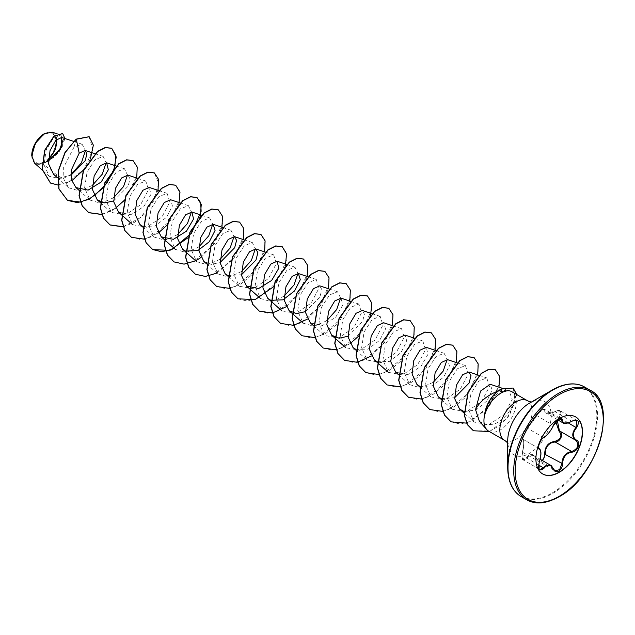 <?xml version="1.0" encoding="UTF-8"?>
<svg xmlns="http://www.w3.org/2000/svg" width="635" height="635" viewBox="0 0 635 635"><rect width="100%" height="100%" fill="white"/><g stroke="black" fill="none" stroke-linecap="round" stroke-linejoin="round"><path stroke-width="0.48" stroke-dasharray="3.17 2.38" d="M573.254 420.457L568.571 422.799M557.871 419.933L546.29 413.25L556.768 410.94L560.491 410.972L559.451 417.822L557.268 420.41M555.855 421.791L558.99 417.362C562.475 411.829 561.142 409.932 554.99 411.678C548.227 414.742 544.798 414.433 544.687 410.758C544.751 409.218 543.75 408.972 541.687 410.004L536.702 415.369C533.297 421.076 529.868 425.339 526.415 428.173C522.851 432.046 521.518 435.475 522.414 438.467C524.121 440.166 524.121 444.746 522.414 452.199L522.383 452.144C524.875 441.198 523.121 439.809 522.708 439.118L522.621 439.079C521.406 436.658 522.542 433.189 526.034 428.681L526.939 427.95C530.154 425.236 533.408 421.18 536.718 415.79L542.02 409.932L544.79 409.408L561.237 418.909L558.403 419.394L553.252 425.339C550.529 431.054 547.267 435.11 543.481 437.499L542.52 438.198C538.885 442.611 537.766 446.087 539.163 448.627C541.306 450.493 541.306 454.843 539.163 461.669L539.877 469.535L523.478 460.073L522.621 452.12C524.185 444.984 524.185 440.634 522.621 439.079L539.107 448.596M542.679 460.7L538.52 461.264L533.543 455.422L528.471 456.208L526.939 458.272L523.486 460.073C522.026 460.2 521.66 457.565 522.383 452.144L539.163 461.669M522.414 452.199C521.525 459.224 522.851 461.121 526.415 457.883C529.876 452.938 533.305 453.247 536.702 458.803C537.901 461.066 539.567 461.701 541.687 460.692L542.139 460.391M542.623 473.924A32.941 19.018 -60 0 1 542.512 473.861A32.941 19.018 -60 0 1 537.464 447.461A32.941 19.018 -60 0 1 558.983 418.441A32.941 19.018 -60 0 1 575.453 416.806A32.941 19.018 -60 0 1 575.564 416.87M44.275 134.676A16.526 9.541 120 0 0 32.583 154.916A16.526 9.541 120 0 0 44.275 161.663A16.526 9.541 120 0 0 55.959 141.422A16.526 9.541 120 0 0 44.275 134.676M31.75 155.527A17.709 10.223 120 0 0 44.275 162.631A17.709 10.223 120 0 0 48.403 159.441M34.48 163.139L42.878 163.782L48.387 161.115M56.721 139.414A17.709 10.223 120 0 0 44.275 133.707L44.45 133.604M484.68 414.369C487.045 404.551 491.911 397.248 499.293 392.454L506.182 390.215L497.769 391.231M479.369 421.235L485.632 424.847L493.554 424.204C508.619 419.568 519.287 396.669 512.12 391.898A22.876 13.208 -60 0 1 514.898 410.393A22.876 13.208 -60 0 1 500.118 430.022A22.876 13.208 -60 0 1 488.68 431.157M70.961 174.569L62.016 179.054L42.878 163.782M53.594 174.347L61.508 177.459L70.969 175.196M113.657 200.898L128.135 186.198L130.024 178.824L127.945 175.125M118.602 212.217L130.762 214.717L143.835 206.573L150.947 194.381L149.257 187.428M142.756 226.385L154.956 226.084L166.6 217.233L172.426 205.938L170.561 199.731M203.843 261.43L211.272 264.406L220.202 262.414M227.997 275.598L241.514 274.717M305.443 311.626L319.929 296.934L321.818 289.56L319.738 285.853M310.396 322.945L322.564 325.445L335.629 317.309L342.741 305.11L341.043 298.156M348.067 336.233L362.545 321.54L364.434 314.166L362.355 310.459M355.854 349.417L368.054 349.115L379.698 340.273L385.524 328.97L383.667 322.763M377.166 361.72L389.366 361.418L401.01 352.576L406.837 341.273L404.979 335.066M395.629 372.158L407.805 374.658L420.87 366.522L427.982 354.322L426.283 347.369M419.965 386.405L432.149 385.961L443.714 377.087L449.461 365.839L447.596 359.672M441.269 398.709L454.612 397.748M464.209 411.599L476.21 409.908L487.021 400.828L492.149 390.073L490.212 384.278M506.182 390.215L509.008 390.509L512.207 399.463L504.031 414.56L488.593 424.775L474.178 422.069L468.582 409.718L470.948 393.644L478.758 381.19L486.759 377.888L489.474 386.524L481.576 401.566L466.431 411.821L452.303 409.265L446.865 397.05L449.374 381.127L457.311 368.8L465.439 365.585L468.17 374.213L460.264 389.263L445.119 399.518L430.99 396.954L425.553 384.747L428.053 368.824L435.999 356.505L444.135 353.282L447.135 359.561M433.253 382.326L420.56 387.85L409.678 384.651L404.241 372.435L406.749 356.513L414.695 344.194L422.823 340.979L425.545 349.607L417.647 364.657L402.511 374.904L388.366 372.348L382.937 360.14L385.437 344.21L393.382 331.891L401.51 328.676L404.233 337.312L396.335 352.354L381.198 362.601L367.062 360.053L361.625 347.837L364.125 331.914L372.07 319.588L380.198 316.373L382.929 325.009L375.023 340.05L359.878 350.298L345.75 347.742L340.312 335.534L342.821 319.611L350.758 307.292L358.886 304.078L361.617 312.706L353.719 327.747L338.566 338.003L324.437 335.439L319 323.223L321.508 307.3L329.454 294.981L337.582 291.767L340.582 298.045M326.7 320.802L314.007 326.334L303.133 323.136L297.696 310.928L300.196 294.997L308.142 282.678L316.27 279.463L319 288.084L311.094 303.141L295.958 313.388L281.821 310.832L276.384 298.617L278.892 282.694L286.829 270.375L294.957 267.16L297.966 273.439M284.083 296.196L271.383 301.728L260.509 298.529L255.072 286.322L257.58 270.399L265.517 258.072L273.653 254.857L276.376 263.493L268.47 278.543L253.325 288.79L239.197 286.226L233.759 274.01L236.276 258.08L244.213 245.769L252.341 242.554L255.341 248.833M241.459 271.597L228.767 277.122L217.884 273.923L212.455 261.715L214.955 245.785L222.901 233.466L231.029 230.251L234.037 236.53M220.147 259.294L207.454 264.819L196.58 261.62L191.143 249.404L193.651 233.482L201.589 221.163L209.717 217.948L212.725 224.226M198.842 246.991L186.142 252.516L175.268 249.317L169.831 237.101L172.339 221.178L180.284 208.859L188.412 205.645L191.413 211.923M177.53 234.68L164.838 240.213L153.956 237.014L148.519 224.806L151.027 208.875L158.972 196.556L167.1 193.342L169.823 201.978L161.925 217.019L146.772 227.266L132.644 224.711L127.214 212.503L129.715 196.58L137.66 184.253L145.788 181.038L148.519 189.667L140.613 204.716L125.468 214.963L111.339 212.407L105.902 200.192L108.41 184.269L116.348 171.958L124.484 168.735L127.484 175.014M113.602 197.771L100.901 203.303L90.027 200.104L84.59 187.889L87.098 171.958L95.044 159.647L103.172 156.432L106.172 162.711M92.289 185.468L79.589 191L68.715 187.801L63.857 179.165L63.651 167.386L74.017 147.082L82.113 144.216L85.4 150.566M62.016 179.054L49.284 176.316L44.077 165.036L46.101 150.138L53.316 138.295L60.801 135.033L63.262 139.343M48.379 160.925L45.371 162.306L48.387 159.877M57.031 139.144L52.292 132.215M90.345 159.028L84.098 169.466M71.826 180.713L57.944 185.039M64.889 138.501L58.722 152.932L44.466 162.782M89.09 136.7L92.932 149.654L84.042 169.212L66.937 183.031L50.411 183.007M62.627 133.517L64.699 138.962L61.865 147.884L54.84 156.734L44.521 162.766M76.152 139.129L74.017 147.082M511.651 391.597L512.12 391.898M101.965 214.551L113.236 209.979L123.761 201.192L136.715 178.03M123.142 226.878L134.445 222.345L145.01 213.558L158.028 190.333M144.447 239.189L158.274 232.981M166.386 225.79L178.872 204.383M188.016 237.744L200.295 216.273M200.898 257.58L214.368 243.665L221.956 227.243M216.956 273.09L233.728 258.659L243.268 239.546M229.687 288.401L240.99 283.861L251.563 275.074L264.573 251.849M273.256 286.956L285.417 265.898M286.139 306.8L299.609 292.886L307.197 276.455M307.451 319.103L320.921 305.189L328.509 288.758M314.928 337.614L326.231 333.073L336.804 324.287L349.814 301.061M336.375 349.893L350.068 343.71M358.18 336.518L370.657 315.111M371.38 356.013L384.85 342.098L392.438 325.668M378.865 374.523L390.168 369.983L400.733 361.196L413.75 337.971M400.169 386.826L411.472 382.286L422.045 373.499L435.054 350.274M421.616 399.105L432.887 394.533L443.413 385.747L456.367 362.577M442.92 411.409L454.192 406.837L464.725 398.05L477.679 374.88M466.661 423.132L487.061 409.202L498.991 387.183M489.291 431.506L500.404 425.085L509.595 415.099L516.739 394.533M80.605 202.12L94.258 195.898M114.633 167.791L114.76 167.37M101.918 214.424L115.57 208.201M124.238 200.366L136.858 176.498L136.962 166.513L133.001 160.584M123.23 226.727L140.414 217.726L153.749 200.858L158.758 183.412L154.313 172.887M131.358 237.252L140.383 239.466L150.781 237.061L170.18 220.909L179.816 199.088L179.38 190.397L175.625 185.19M173.974 261.858L183.007 264.073L193.397 261.668L212.804 245.515L222.44 223.695L222.004 215.003L218.242 209.796M195.286 274.169L204.319 276.376L214.717 273.963L234.117 257.81L243.745 235.998L243.316 227.306L239.554 222.099M216.598 286.472L225.631 288.679L236.022 286.266L255.429 270.113L265.057 248.301L264.62 239.609L260.858 234.402M237.911 298.775L246.936 300.982L257.334 298.577L276.733 282.416L286.369 260.604L285.933 251.912L282.17 246.705M259.215 311.071L268.248 313.285L278.646 310.88L298.045 294.727L307.681 272.907L307.245 264.216L303.482 259.017M280.527 323.374L289.56 325.596L299.95 323.183L319.349 307.03L328.986 285.21L328.557 276.519L324.795 271.32M301.839 335.677L310.864 337.899L321.262 335.486L340.662 319.334L350.298 297.513L349.861 288.822L346.107 283.623M323.144 347.98L332.176 350.202L342.567 347.789L361.974 331.637L371.61 309.816L371.173 301.125L367.411 295.926M344.456 360.291L353.489 362.506L363.879 360.093L383.286 343.94L392.922 322.12L392.486 313.428L388.723 308.229M365.768 372.594L374.801 374.809L385.199 372.396L404.598 356.235L414.226 334.423L413.79 325.731L410.027 320.532M387.08 384.897L396.113 387.112L406.503 384.699L425.91 368.538L435.539 346.726L435.102 338.034L431.34 332.835M408.392 397.2L417.417 399.415L427.815 397.002L447.215 380.849L456.851 359.029L456.414 350.337L452.652 345.138M429.697 409.504L438.729 411.718L449.12 409.305L468.527 393.152L478.155 371.332L477.726 362.641L473.964 357.441M451.009 421.807L460.034 424.021L470.424 421.608L489.823 405.471L499.467 383.659L499.039 374.967L495.292 369.753M473.345 430.72L490.315 430.959L507.095 418.068L516.057 400.55L513.04 387.977M576.112 440.476L559.451 430.855L576.12 440.476M553.371 425.506L536.615 415.449C537.242 412.591 544.346 407.733 544.79 409.408L546.29 413.242M522.414 438.467A0.508 0.484 -65.5 0 0 522.621 439.079L539.059 448.564M543.568 437.531A0.508 0.421 63.4 0 1 543.481 437.499L526.939 427.95A0.508 0.437 -123.3 0 0 526.558 427.982L526.558 427.982A0.508 0.437 -123.3 0 0 526.415 428.173M522.573 439.047C520.43 439.245 523.042 430.276 526.558 427.982C529.193 425.926 530.296 424.521 534.352 419.1L536.702 415.369M526.415 457.883L538.631 465.018M559.53 418.997L545.346 410.813A0.508 0.421 7 0 0 544.687 410.758M536.702 458.803L553.252 468.693M571.722 421.283L554.99 411.678M568.389 422.981L558.99 417.362M501.213 389.057L500.301 391.906M526.844 499.864A63.302 36.544 120 0 0 558.49 496.737A63.302 36.544 120 0 0 599.845 440.952A63.302 36.544 120 0 0 590.137 390.231M521.113 496.562A63.302 36.544 120 0 0 552.767 493.427A63.302 36.544 120 0 0 594.114 437.65A63.302 36.544 120 0 0 584.414 386.921M513.072 488.553A63 36.378 120 0 0 552.26 492.895A63 36.378 120 0 0 595.447 429.141A63 36.378 120 0 0 573.453 383.969M507.714 443.23L507.714 440.841A30.75 17.756 120 0 0 529.455 453.39A30.75 17.756 120 0 0 551.196 415.734A30.75 17.756 120 0 0 529.455 403.177L531.527 401.979M504.571 440.333A22.876 13.208 120 0 0 516.009 439.198A22.876 13.208 120 0 0 530.955 419.044A22.876 13.208 120 0 0 527.447 400.717M533.535 455.422L540.147 459.24M73.541 141.367L82.113 144.216M57.491 177.816L68.715 187.801M95.059 153.741L103.172 156.432M78.978 190.27L90.027 200.104M116.372 166.045L124.484 168.735M100.282 202.573L111.339 212.407M137.684 178.348L145.788 181.038M158.782 190.579L167.1 193.342M142.732 227.028L153.956 237.014M180.3 202.954L188.412 205.645M201.612 215.257L209.725 217.948M222.925 227.56L231.029 230.251M206.661 263.938L217.884 273.923M244.023 239.8L252.341 242.554M227.973 276.241L239.197 286.226M265.541 252.166L273.653 254.857M286.853 264.47L294.957 267.16M308.158 276.773L316.27 279.463M329.263 289.012L337.582 291.767M313.214 325.453L324.437 335.439M350.782 301.379L358.894 304.07M372.094 313.682L380.198 316.373M355.83 350.06L367.062 360.045M393.192 325.922L401.51 328.676M414.504 338.225L422.823 340.979M398.447 374.666L409.678 384.651M436.023 350.599L444.135 353.282M419.933 387.128L430.99 396.954M457.335 362.902L465.439 365.585M441.246 399.431L452.303 409.265M479.242 375.404L486.759 377.888M464.28 413.266L474.178 422.069M502.634 388.398L509.008 390.509M49.284 176.316L42.259 170.069M60.801 135.033L57.245 133.858M533.543 455.422C533.987 455.287 535.011 456.494 536.607 459.065L538.52 461.256L554.966 470.757M522.708 439.118L539.036 448.54M560.491 410.972L576.882 420.433M546.29 413.25C546.624 412.869 546.235 415.346 554.99 411.575C557.482 410.321 559.316 410.123 560.483 410.972"/><path stroke-width="0.95" d="M543.997 437.285C547.545 434.991 550.64 431.141 553.275 425.736L558.752 419.283C561.149 418.076 562.419 418.441 562.554 420.378C563.047 423.989 566.142 424.267 571.849 421.211C578.636 418.894 580.184 421.092 576.493 427.807C572.357 433.086 572.357 437.213 576.493 440.182C581.35 442.19 577.469 452.16 571.849 452.144C566.134 453.192 563.039 457.049 562.554 463.701C562.419 467.035 561.149 469.503 558.752 471.122C556.308 472.305 554.482 471.622 553.275 469.067C550.64 464.225 547.545 463.947 543.997 468.241C539.401 471.821 537.853 469.614 539.353 461.629C541.345 455.104 541.345 450.977 539.353 449.247C536.694 448.508 540.568 438.539 543.997 437.285A0.508 0.421 63.4 0 1 543.806 437.499C540.583 438.428 536.996 449.008 539.107 448.596L539.036 448.54M539.163 461.669L539.393 461.685C538.305 466.352 538.464 468.971 539.877 469.543L543.481 467.82L545.251 465.899L550.466 465.193L553.275 469.067M557.268 420.41L559.451 430.855C564.229 432.84 560.61 442.174 555.133 441.976L552.204 442.484C547.37 444.564 545.084 448.453 545.346 454.152L542.679 460.7M553.371 468.94L554.966 470.757L559.602 469.678L561.888 463.701C562.11 458.248 564.475 454.406 568.984 452.176L571.675 451.533C578.04 448.802 579.485 445.095 575.993 440.404L576.001 440.412C571.706 437.293 571.706 432.951 575.993 427.371L576.89 420.441L574.834 420.076M541.687 460.692C543.75 459.28 544.751 457.105 544.687 454.184C544.806 446.572 548.243 442.301 554.99 441.373C561.142 439.007 562.475 435.57 558.99 431.078L555.855 421.791M575.564 416.87A32.941 19.018 -60 0 1 580.469 443.301A32.941 19.018 -60 0 1 558.983 472.226A32.941 19.018 -60 0 1 542.623 473.924M559.205 418.568A32.941 19.018 -60 0 1 575.675 416.933A32.941 19.018 -60 0 1 580.723 443.333A32.941 19.018 -60 0 1 559.205 472.353A32.941 19.018 -60 0 1 542.734 473.988A32.941 19.018 -60 0 1 537.686 447.596A32.941 19.018 -60 0 1 559.205 418.568M44.275 133.707A17.709 10.223 120 0 0 31.75 155.4A17.709 10.223 120 0 0 31.75 155.527M57.245 133.858L52.292 132.215L44.45 133.604L35.473 143.089L31.75 155.623L34.48 163.139L42.259 170.069M532.225 401.955C531.622 402.241 530.034 401.828 527.447 400.717A22.876 13.208 120 0 0 516.009 401.844A22.876 13.208 120 0 0 501.071 422.005A22.876 13.208 120 0 0 504.571 440.333L488.68 431.157A22.876 13.208 -60 0 1 486.72 429.546A22.876 13.208 -60 0 1 484.783 414.266L484.68 414.369A22.162 12.795 -60 0 1 500.221 389.596A22.162 12.795 -60 0 1 501.213 389.057L513.128 388.033L501.213 389.057M573.453 383.969A63 36.378 120 0 0 552.26 390.009C564.753 383.048 575.469 382.016 584.414 386.921A63.302 36.544 120 0 0 552.767 390.057A63.302 36.544 120 0 0 511.413 445.841A63.302 36.544 120 0 0 521.113 496.562C512.389 491.268 507.921 481.473 507.714 467.177L507.714 440.841A30.75 17.756 120 0 1 529.455 403.177L552.26 390.009A63 36.378 120 0 0 507.714 467.177A63 36.378 120 0 0 513.072 488.553M497.769 391.231L496.395 391.676C486.323 396.081 479.377 402.066 475.551 409.631L479.369 421.235L486.72 429.546M484.783 414.266L484.87 414.322C487.997 404.932 493.339 397.859 500.88 393.113L501.904 392.565C506.278 390.438 509.683 390.215 512.12 391.898M48.387 161.115L61.69 147.272L61.674 137.438L55.809 140.319L50.022 150.646L48.601 163.957L53.594 174.347L57.491 177.816M70.969 175.196L85.066 160.885L86.955 153.908L85.082 150.439L79.184 153.178L71.231 170.307L71.691 180.229L75.986 187.603L88.146 190.111L101.219 181.975L108.331 169.767L106.632 162.822L100.338 165.64L94.147 176.038L92.432 189.484L97.29 199.914L104.719 202.89L113.657 200.898M137.684 178.348L127.945 175.125L121.65 177.943L115.459 188.341L113.736 201.787L118.602 212.217L121.42 214.725M158.782 190.579L149.257 187.428L142.954 190.246L136.763 200.644L135.049 214.09L139.914 224.52L142.756 226.385M180.3 202.954L170.561 199.731L164.267 202.549L158.075 212.947L156.361 226.385L161.219 236.823L173.387 239.324L186.46 231.18L193.572 218.988L191.873 212.034L185.579 214.852L179.387 225.25L177.673 238.689L182.531 249.126L185.372 250.992M185.555 251.071L197.739 250.627L209.304 241.744L215.051 230.505L213.185 224.338L206.891 227.155L200.7 237.553L198.977 251L203.843 261.43L206.661 263.938M220.202 262.414L234.688 247.713L236.577 240.347L234.498 236.641L228.195 239.458L222.004 249.857L220.289 263.303L225.155 273.733L227.997 275.598M241.514 274.717L255.992 260.025L257.881 252.651L255.802 248.944L249.507 251.762L243.316 262.16L241.602 275.606L246.459 286.036L258.62 288.536L271.693 280.4L278.813 268.2L277.114 261.247L270.82 264.065L264.628 274.463L262.906 287.909L267.772 298.339L270.613 300.204M270.788 300.284L282.98 299.839L294.545 290.957L300.291 279.71L298.426 273.55L292.124 276.368L285.94 286.766L284.218 300.212L289.084 310.642L296.521 313.619L305.443 311.626M329.263 289.012L319.738 285.853L313.436 288.671L307.245 299.069L305.53 312.515L310.396 322.945L313.214 325.453M350.782 301.379L341.043 298.156L334.748 300.974L328.557 311.372L326.842 324.818L331.7 335.248L339.138 338.225L348.067 336.233M372.094 313.682L362.355 310.459L356.06 313.277L349.869 323.675L348.155 337.129L353.012 347.551L355.854 349.417M393.192 325.922L383.667 322.763L377.373 325.58L371.181 335.978L369.459 349.425L374.325 359.854L377.166 361.72M414.504 338.225L404.979 335.066L398.685 337.883L392.486 348.282L390.771 361.728L395.629 372.158L398.447 374.666M436.023 350.599L426.283 347.369L419.989 350.187L413.798 360.585L412.083 374.031L416.941 384.461L419.965 386.405M457.335 362.902L447.596 359.672L441.301 362.49L435.11 372.888L433.387 386.334L438.253 396.764L441.269 398.709M454.612 397.748L469.098 383.048L470.987 375.682L468.908 371.975L462.613 374.793L456.422 385.191L454.7 398.629L459.565 409.067L464.209 411.599M502.634 388.398L490.212 384.278L480.576 391.033L475.551 409.631M447.135 359.561L443.214 371.078L433.253 382.326M340.582 298.045L336.661 309.562L326.7 320.802M297.966 273.439L294.045 284.956L284.083 296.196M255.341 248.833L251.42 260.35L241.459 271.597M234.037 236.53L230.116 248.047L220.147 259.294M212.725 224.226L208.804 235.744L198.842 246.991M191.413 211.923L187.492 223.433L177.53 234.68M127.484 175.014L123.563 186.531L113.602 197.771M106.172 162.711L102.251 174.228L92.289 185.468M85.4 150.566L81.439 162.83L70.961 174.569M63.262 139.343L59.365 150.543L48.379 160.925M48.387 159.877L55.158 149.892L57.031 139.144M79.184 153.178L76.327 139.232L89.178 136.747L93.353 145.161L90.345 159.028M84.098 169.466L71.826 180.713M57.944 185.039L50.506 183.063L42.331 169.482L44.831 150.439L54.078 136.271L62.714 133.564L64.889 138.501M76.152 139.129L64.945 152.535L58.19 171.053L58.833 188.849L67.516 200.398L59.015 188.952L58.364 171.156L65.119 152.638L76.152 139.129L89.09 136.7M50.411 183.007L42.148 169.378L44.656 150.336L53.904 136.176L62.627 133.517M67.516 200.398L77.549 202.629L89.09 199.271M89.146 199.247L103.545 187.674L113.419 171.815L116.261 157.035L111.776 148.336L105.402 147.606L97.639 151.535L83.495 170.815L79.2 195.778L82.344 206.002L88.829 212.701L101.965 214.551M136.715 178.03L137.247 167.068L133.088 160.639L126.714 159.909L118.951 163.838L104.807 183.118L100.513 208.082L103.648 218.305L110.133 225.004L123.142 226.878M158.028 190.333L158.552 179.372L154.4 172.942L148.026 172.212L140.264 176.141L126.119 195.421L121.817 220.377L124.96 230.608L131.445 237.307L144.447 239.189M158.274 232.981L166.386 225.79M178.872 204.383L179.983 192.318L175.712 185.245L169.331 184.515L161.568 188.444L147.431 207.724L143.129 232.68L146.272 242.911L152.757 249.611L169.91 250.388L188.016 237.744M200.295 216.273L201.271 204.47L197.025 197.548L190.643 196.818L182.88 200.747L168.735 220.027L164.441 244.991L167.584 255.214L174.061 261.914L184.102 264.144L195.643 260.787M195.699 260.763L200.898 257.58M221.956 227.243L222.488 216.281L218.329 209.852L211.955 209.121L204.192 213.05L190.048 232.331L185.753 257.294L188.897 267.518L195.374 274.217L205.407 276.447L216.956 273.09M243.268 239.546L243.792 228.584L239.641 222.155L233.259 221.424L225.496 225.362L211.36 244.634L207.066 269.597L210.201 279.821L216.686 286.52L229.687 288.401M264.573 251.849L265.105 240.887L260.953 234.458L254.572 233.728L246.809 237.665L232.664 256.937L228.37 281.9L231.513 292.124L237.998 298.823L255.151 299.601L273.256 286.956M285.417 265.898L286.536 253.825L282.257 246.761L275.884 246.031L268.121 249.96L253.976 269.24L249.682 294.203L252.825 304.427L259.31 311.126L272.312 313.007M272.439 312.984L286.139 306.8M307.197 276.455L307.721 265.493L303.57 259.064L297.196 258.334L289.433 262.263L275.288 281.543L270.994 306.507L274.13 316.73L280.614 323.429L293.616 325.31M293.751 325.287L307.451 319.103M328.509 288.758L329.033 277.797L324.882 271.367L318.508 270.637L310.745 274.566L296.601 293.846L292.298 318.81L295.442 329.033L301.927 335.732L314.928 337.614M349.814 301.061L350.345 290.108L346.194 283.67L339.812 282.94L332.049 286.869L317.913 306.149L313.611 331.113L316.754 341.336L323.231 348.036L336.375 349.893M350.068 343.71L358.18 336.518M370.657 315.111L371.777 303.046L367.506 295.974L361.124 295.243L353.362 299.172L339.217 318.452L334.923 343.416L338.066 353.639L344.543 360.339L357.14 362.291L371.38 356.013M392.438 325.668L392.962 314.706L388.81 308.277L382.429 307.546L374.666 311.483L360.529 330.756L356.235 355.719L359.378 365.95L365.855 372.642L378.865 374.523M413.75 337.971L414.274 327.009L410.123 320.58L403.741 319.849L395.978 323.786L381.841 343.067L377.539 368.022L380.683 378.254L387.167 384.945L400.169 386.826M435.054 350.274L435.586 339.312L431.427 332.883L425.053 332.153L417.29 336.09L403.146 355.37L398.851 380.325L401.995 390.557L408.48 397.248L421.616 399.105M456.367 362.577L456.898 351.615L452.739 345.186L446.365 344.456L438.602 348.393L424.458 367.665L420.164 392.628L423.307 402.852L429.784 409.551L442.92 411.409M477.679 374.88L478.203 363.926L474.051 357.489L467.678 356.759L459.915 360.688L445.77 379.968L441.476 404.932L444.611 415.155L451.096 421.854L466.661 423.132M498.991 387.183L499.515 376.237L495.379 369.8L488.998 369.34L481.425 373.467L468.154 392.176L464.487 415.409L467.495 424.72L473.432 430.776L489.291 431.506M516.739 394.533L513.128 388.033M67.342 200.295L80.605 202.12M94.258 195.898L106.91 183.094L114.633 167.791M114.76 167.37L115.88 155.297L111.601 148.233L105.219 147.503L97.457 151.432L83.32 170.712L79.026 195.675L82.161 205.899L88.646 212.598L101.918 214.424M115.57 208.201L124.238 200.366M133.001 160.584L126.532 159.806L118.769 163.735L104.632 183.015L100.33 207.978L103.473 218.202L109.958 224.901L123.23 226.727M154.313 172.887L147.844 172.109L140.081 176.038L125.944 195.318L121.642 220.274L124.785 230.505L131.358 237.252M175.625 185.19L169.156 184.412L161.393 188.341L147.249 207.621L142.954 232.577L146.09 242.808L152.575 249.507L161.615 251.77L172.045 249.38L191.516 233.18L201.136 211.296L200.66 202.605L196.842 197.445L190.468 196.715L182.705 200.644L168.561 219.924L164.267 244.888L167.402 255.111L173.974 261.858M218.242 209.796L211.773 209.018L204.01 212.947L189.873 232.227L185.571 257.191L188.714 267.414L195.286 274.169M239.554 222.099L233.085 221.321L225.322 225.258L211.177 244.538L206.883 269.494L210.026 279.725L216.598 286.472M260.858 234.402L254.397 233.624L246.626 237.561L232.489 256.842L228.195 281.797L231.338 292.029L237.911 298.775M282.17 246.705L275.701 245.928L267.938 249.865L253.802 269.137L249.507 294.1L252.643 304.324L259.215 311.071M303.482 259.017L297.013 258.231L289.25 262.16L275.114 281.44L270.812 306.403L273.955 316.627L280.527 323.374M324.795 271.32L318.325 270.534L310.563 274.463L296.426 293.743L292.124 318.706L295.267 328.93L301.839 335.677M346.107 283.623L339.638 282.837L331.875 286.766L317.73 306.046L313.436 331.01L316.571 341.233L323.144 347.98M367.411 295.926L360.95 295.14L353.187 299.069L339.042 318.349L334.748 343.313L337.883 353.536L344.456 360.291M388.723 308.229L382.254 307.443L374.491 311.38L360.355 330.66L356.052 355.616L359.196 365.847L365.768 372.594M410.027 320.532L403.566 319.746L395.803 323.683L381.659 342.963L377.365 367.919L380.508 378.15L387.08 384.897M431.34 332.835L424.871 332.049L417.108 335.986L402.971 355.267L398.677 380.222L401.82 390.454L408.392 397.2M452.652 345.138L446.183 344.353L438.42 348.29L424.283 367.562L419.989 392.525L423.124 402.749L429.697 409.504M473.964 357.441L467.495 356.656L459.732 360.593L445.595 379.865L441.293 404.828L444.436 415.052L451.009 421.807M495.292 369.753L488.823 369.237L481.251 373.364L467.979 392.073L464.312 415.306L467.32 424.617L473.345 430.72M484.87 414.322A22.162 12.795 -60 0 1 501.388 389.16L501.904 392.565M48.403 159.441A17.709 10.223 120 0 0 56.721 139.414M568.571 422.799L563.221 423.021L561.237 418.909C560.792 417.584 554.641 421.521 553.371 425.64L553.371 425.506M544.687 454.184L562.554 463.701M554.99 441.373L555.133 441.976L571.675 451.533L571.849 452.144M559.411 430.84L558.99 431.078M553.275 425.736L553.371 425.64C552.109 428.823 546.933 436.301 543.806 437.499L543.806 437.499A0.508 0.421 63.4 0 1 543.568 437.531M539.059 448.564L539.163 448.627A0.508 0.468 115.6 0 1 539.353 449.247M539.274 448.683C540.933 449.882 541.345 452.85 540.512 457.581L539.353 461.629M538.631 465.018L543.997 468.241M562.554 420.378A0.508 0.405 -179.5 0 1 561.888 420.362L559.53 418.997M576.493 427.807L568.389 422.981M558.49 393.367A63.302 36.544 120 0 0 517.136 449.143A63.302 36.544 120 0 0 526.844 499.864C535.789 504.777 546.505 503.745 558.998 496.784C597.551 476.909 618.934 403.154 590.137 390.231A63.302 36.544 120 0 0 558.49 393.367M559.205 394.597A62.294 35.965 120 0 0 515.16 470.892A62.294 35.965 120 0 0 559.205 496.324A62.294 35.965 120 0 0 603.25 420.029A62.294 35.965 120 0 0 559.205 394.597M540.147 459.24L550.466 465.193M521.113 496.562L526.844 499.864M552.26 390.009L529.487 403.161M61.674 137.438L73.541 141.367M85.082 150.439L95.059 153.741M75.978 187.611L78.978 190.27M106.632 162.822L116.372 166.045M97.29 199.914L100.282 202.573M121.595 214.876L132.644 224.711M139.914 224.52L142.732 227.028M161.219 236.823L175.268 249.317M191.873 212.034L201.612 215.257M182.531 249.126L196.58 261.62M213.185 224.338L222.925 227.56M234.498 236.641L244.023 239.8M225.155 273.733L227.973 276.241M255.802 248.944L265.541 252.166M246.459 286.036L260.509 298.529M277.114 261.247L286.853 264.47M267.772 298.339L270.589 300.847M270.764 301.006L281.821 310.832M298.426 273.55L308.158 276.773M289.084 310.642L291.902 313.15M292.076 313.309L303.125 323.136M331.7 335.248L345.75 347.742M353.012 347.551L355.83 350.06M374.325 359.854L388.366 372.348M416.941 384.461L419.933 387.128M438.253 396.764L441.246 399.431M468.908 371.975L479.242 375.404M459.565 409.067L464.28 413.266M511.651 391.597L527.447 400.717M504.571 440.333C506.762 441.936 507.913 443.103 508.04 443.849M584.414 386.921L590.137 390.231M557.871 419.933L563.221 423.021C564.213 424.124 567.087 423.561 571.833 421.33C574.135 420.005 575.818 419.711 576.897 420.441L576.897 420.441M559.221 430.728L575.786 440.293M554.974 470.757L553.371 468.797C551.736 466.066 550.775 464.876 550.474 465.209L550.474 465.209"/></g></svg>
